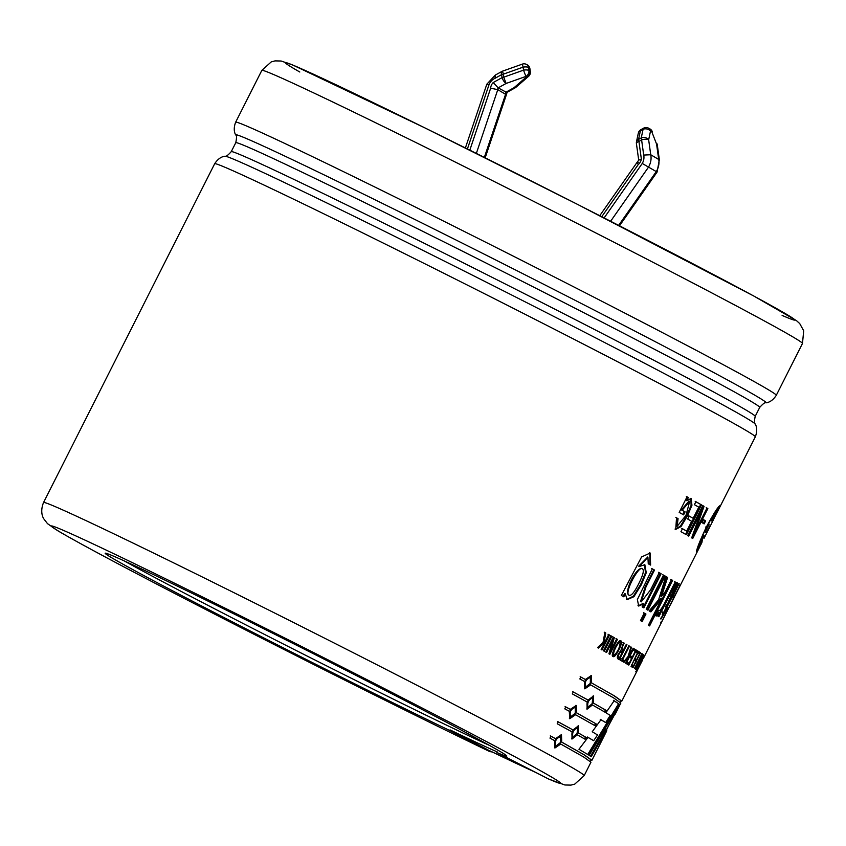 <?xml version="1.0" encoding="UTF-8"?>
<svg xmlns="http://www.w3.org/2000/svg" width="846" height="846" viewBox="0 0 846 846"><rect width="100%" height="100%" fill="white"/><g stroke="black" fill="none" stroke-linecap="round" stroke-linejoin="round"><path stroke-width="1.27" d="M689.215 516.081L693.16 518.312L698.796 507.166L694.418 504.681L695.92 501.71L701.44 504.84L686.339 534.746L680.956 531.69L682.458 528.718L686.698 531.119L691.658 521.284L687.713 519.053L689.215 516.081M704.115 523.896L702.043 522.627L703.544 519.656L705.617 520.925L704.115 523.896M667.769 608.063L663.031 614.831L679.148 583.592L676.377 586.69C677.858 583.285 677.963 582.101 676.684 583.169L660.916 619.082L667.769 608.063L666.997 607.671M677.403 582.852L676.684 583.169M661.858 598.513L650.87 611.891L649.168 610.907L658.622 599.772L665.844 576.433L667.6 577.437L666.86 577.067L660.768 596.049L661.519 596.419L665.358 591.608L671.386 579.658L672.602 580.388L649.612 625.903L648.396 625.173L661.858 598.513L661.117 598.143L650.13 611.521M661.519 596.419L667.6 577.437M640.475 620.583L644.261 613.075L645.953 614.037L642.156 621.546L640.475 620.583M623.788 596.8L621.355 595.478L641.585 556.954L650.172 553.03L650.616 565.075L648.258 563.785L647.92 557.26L639.343 566.482L644.853 564.726L646.249 572.753L641.321 584.787L633.897 596.716L627.193 599.624L625.289 593.839L623.788 596.8M619.293 704.189L614.154 700.731L605.895 712.723L610.23 715.43L605.673 722.59L600.967 719.692L592.232 731.758L597.54 734.952L593.649 740.694L588.044 737.352L578.96 749.27L588.467 754.939L619.293 704.189L613.403 700.351M604.224 711.803L605.472 710.037L592.708 702.688L606.222 710.418L604.975 712.173L592.443 704.961L587.061 709.191L587.124 702L572.319 693.889L573.292 691.975L588.086 700.076L572.636 691.647M593.416 703.047L593.628 695.92L588.086 700.076M584.269 738.812L585.591 737.099L577.617 732.562L578.326 732.911L578.537 725.794L573.006 729.95L557.546 721.522M578.326 732.911L585.591 737.099M573.006 729.95L558.201 721.839L557.228 723.764L572.033 731.864L571.97 739.066L577.363 734.836L585.009 739.182L586.32 737.458M637.08 670.741L642.463 660.24M643.51 658.167L644.8 655.565M636.583 671.745L635.357 674.241L636.583 671.745M636.827 668.266L643.626 654.804L636.499 670.095L635.716 669.493L636.827 668.266L636.055 667.885M639.1 651.801L640.57 652.721L633.009 667.663L631.581 666.775L632.332 665.284L633.464 665.992L635.938 661.075L634.891 660.419L635.642 658.928L636.689 659.584L639.513 654.011L638.349 653.281L639.1 651.801M634.331 648.935L636.372 650.14L628.821 665.093L626.833 663.92L627.584 662.429L629.138 663.349L631.624 658.431L630.175 657.585L630.926 656.094L632.374 656.951L635.187 651.378L633.58 650.426L634.331 648.935M628.916 645.805L629.487 646.133L622.688 659.594L623.904 660.292L623.153 661.784L620.076 660.017L620.827 658.537L622.106 659.267L628.916 645.805M620.816 640.93C618.754 638.096 609.48 656.845 613.117 656.433C615.105 659.14 624.221 640.782 620.869 640.961L620.16 640.612M611.013 635.843L611.838 636.298L604.287 651.24L603.462 650.786L611.013 635.843M716.699 513.268L719.988 505.654C718.212 506.394 713.633 513.596 706.241 527.248C699.441 541.757 696.237 550.006 696.628 552.015L700.34 545.67M604.795 642.283L598.46 648.057L597.572 647.581L603.029 642.548L604.869 632.491L605.768 632.977L605.102 632.649L603.547 641.215L604.213 641.543L606.043 639.809L608.697 634.574L609.543 635.039L601.992 649.992L601.146 649.517L604.795 642.283L604.129 641.955L597.794 647.74M604.213 641.543L605.768 632.977M613.614 637.302L609.924 650.606L610.622 650.944L616.671 638.952L617.432 639.375L609.881 654.318L608.951 653.81L612.631 640.507L606.571 652.499L605.768 652.055L613.318 637.101L614.302 637.641L612.641 636.774M610.622 650.944L614.302 637.641M621.186 648.248L622.952 650.976C621.302 650.373 621.747 647.772 624.274 643.182L622.846 642.431M622.952 650.976L626.304 644.324L626.928 644.673L619.378 659.626C616.248 658.738 616.713 655.777 620.774 650.764L623.565 642.78L624.274 643.182M628.282 655.026L629.022 655.396L633.189 648.269L633.675 648.554L626.125 663.507L625.638 663.222L629.287 655.978L624.062 662.302L623.534 661.995L628.06 656.517L630.926 646.957L631.465 647.275L630.735 646.904M629.022 655.396L631.465 647.275M636.869 650.447L638.614 651.505L631.063 666.447L637.493 652.763L636.118 651.928L636.869 650.447M642.865 654.254L635.515 669.334L638.455 663L637.799 662.545L634.426 668.583L641.977 653.641L638.55 661.064L639.206 661.519L642.865 654.254M644.24 655.322L636.996 670.592L644.546 655.639L641.131 662.217L644.24 655.322L643.468 654.931M636.604 671.819L635.357 674.315L636.604 671.819M590.381 761.442L591.153 759.898L583.867 754.706L561.067 741.762L561.755 742.101L561.469 734.73L555.473 738.653L550.291 735.872M561.755 742.101L584.618 755.076L591.925 760.29L590.963 760.279M717.44 511.819L755.309 436.843A302.847 5.636 -153.2 0 0 487.539 295.254A302.847 5.636 -153.2 0 0 214.673 163.743L43.548 502.513A302.847 5.636 26.8 0 1 316.404 634.035A302.847 5.636 26.8 0 1 584.184 775.613L590.952 762.214L583.645 757.001L560.094 743.676L554.606 747.801M555.473 738.653L550.947 736.2L549.985 738.114L554.5 740.578L554.923 748.012L560.782 744.015M594.4 725.382L595.679 723.637L575.862 712.469L576.549 712.808L576.263 705.437L570.267 709.36L565.741 706.907L564.779 708.832L569.295 711.285L569.718 718.719L575.576 714.733L574.889 714.394L569.4 718.508M576.549 712.808L595.679 723.637M575.576 714.733L595.14 725.752L596.419 724.007M620.255 702.286L621.038 700.742L613.752 695.539L590.952 682.595L614.503 695.92L621.81 701.133L620.848 701.123M606.423 729.664L620.837 703.047L613.53 697.844L589.979 684.52L584.491 688.644M591.64 682.933L591.354 675.573L585.358 679.497L580.832 677.033L579.859 678.957L584.385 681.421L584.808 688.845L590.667 684.858M615.254 714.109L619.885 704.908L619.526 704.401L589.123 755.351L591.227 756.758L606.719 729.812L602.489 738.41M606.561 729.738L614.672 713.823M606.022 730.341L606.793 730.733L591.925 760.29M643.669 603.864L638.667 606.053L637.387 599.497L652.351 568.85L654.518 570.056L653.821 569.707L645.287 586.553L640.517 601.517L641.226 601.866L650.637 589.757L659.235 572.679L661.128 573.747L643.88 607.893L642.125 606.91L643.669 603.864L642.949 603.515L638.254 605.81M641.226 601.866L645.984 586.902L654.518 570.056M646.217 609.215L663.465 575.068L665.146 576.031L647.899 610.178L646.217 609.215M658.103 616.322L675.351 582.175L676.113 582.556L675.214 581.985L665.992 600.248C662.196 608.327 659.563 611.764 658.114 610.569L658.611 611.098L657.85 610.717M676.113 582.556L658.865 616.702L657.955 616.131L659.594 612.885L658.844 612.504C656.718 615.507 655.428 616.322 654.973 614.936M659.594 612.885C657.479 615.888 656.189 616.702 655.724 615.306L656.094 615.951M655.724 615.306L658.114 610.569M644.282 656.644L680.025 585.453L661.276 622.571L660.504 622.18M680.099 585.728L661.276 622.571M670.624 604.499L674.706 596.398M687.999 535.761L700.118 511.777L700.858 512.147L688.739 536.131L687.692 535.518L702.793 505.622L704.062 506.363L702.064 505.252M703.333 505.993L694.122 531.679L694.873 532.049L704.062 506.363M694.873 532.049L706.992 508.065L707.859 508.583L692.758 538.479L691.69 537.845L700.858 512.147M682.902 514.505L684.403 511.534L681.453 509.895L682.14 510.244L689.67 501.403L685.99 515.362L677.086 526.371L678.08 518.661L675.848 517.466M682.14 510.244L685.101 511.883L683.6 514.854L679.179 512.401L687.058 496.792L688.358 497.501L686.74 500.695L686.053 500.346L687.661 497.162L688.358 497.501M678.08 518.661L676.536 517.815L675.732 529.406L681.051 526.55L687.438 515.933L691.943 505.263L691.171 498.442L686.74 500.695M492.129 751.925A17.48 12.627 -64.3 0 1 488.597 751.026A17.48 12.627 -64.3 0 1 488.301 750.878L449.712 730.51A224.973 4.188 26.8 0 1 229.403 620.33A224.973 4.188 26.8 0 1 105.179 553.231A224.973 4.188 26.8 0 1 258.887 626.326A224.973 4.188 26.8 0 1 506.796 756.102A224.973 4.188 26.8 0 1 496.835 752.485L497.152 751.872A224.973 4.188 -153.2 0 1 450.03 729.897L488.163 750.021A17.48 12.627 115.7 0 0 488.47 750.18A17.48 12.627 115.7 0 0 488.777 750.317M584.184 775.613L574.741 784.126L570.955 785.109L564.853 784.982L549.001 779.187A17.48 16.656 -66.6 0 1 548.071 778.754L496.835 752.485M449.712 730.51L450.03 729.897M489.644 745.495A224.973 4.188 26.8 0 1 305.66 655.312A224.973 4.188 26.8 0 1 123.886 560.739M715.272 516.113L719.216 507.198C717.588 507.896 713.326 514.622 706.442 527.386C700.086 540.869 697.083 548.568 697.4 550.471L701.641 543.09M718.793 506.987L719.015 506.405M705.881 529.406L707.616 525.958M715.251 513.649L716.023 514.04C718.74 508.351 718.624 508.235 715.663 513.681L714.161 517.255L716.023 514.04C718.74 508.351 718.624 508.235 715.663 513.681M700.34 541.313L701.112 541.694C703.692 536.903 704.454 534.979 703.386 535.92C700.298 541.525 699.536 543.449 701.112 541.694L700.15 542.921M703.967 535.317L703.386 535.92M713.77 514.728L714.542 515.119L714.997 513.501M711.338 520.174C711.116 521.771 712.184 520.089 714.542 515.119C715.124 512.602 714.056 514.283 711.338 520.174L711.169 521.094M713.072 520.459L706.664 533.16M712.575 521.422L715.272 515.859L712.702 520.967M715.991 514.569L715.272 515.859M704.623 537.168L705.109 536.142M701.852 542.434L701.186 543.893M700.9 543.967C703.015 539.505 702.889 539.388 700.541 543.608C697.876 549.318 697.992 549.435 700.9 543.967C703.015 539.505 702.889 539.388 700.541 543.608C697.876 549.318 697.992 549.435 700.9 543.967L700.128 543.576M708.366 523.706L709.138 524.097L705.268 531.753L709.138 524.097M705.268 531.753L704.496 531.373M706.315 532.779L709.805 526.223L706.431 532.335L709.805 526.223L709.033 525.842M605.102 632.649L604.213 632.173M601.326 649.654L608.877 634.712L609.543 635.039M608.877 634.712L608.02 634.246M603.61 650.912L611.161 635.959L611.838 636.298M611.161 635.959L610.336 635.505M605.884 652.16L611.944 640.168L612.631 640.507M609.194 653.979L616.745 639.026L617.432 639.375M616.745 639.026L615.983 638.614M615.476 654.021C618.532 650.024 620.086 646.143 620.129 642.357C617.887 641.934 612.546 652.731 613.805 655.005L615.476 654.021M620.086 642.431L619.388 642.082C617.062 641.977 611.637 652.837 613.128 654.582L613.213 654.624M612.779 656.168L615.93 653.472M619.632 646.397L620.414 640.834M626.209 644.324L626.928 644.673M618.669 659.224L619.42 657.744M622.117 652.414L622.868 650.934M623.132 644.081L623.565 642.833M617.633 655.164L619.505 657.786L622.201 652.456L620.837 651.737M621.461 652.097L619.283 652.129M622.201 652.456C620.858 649.041 615.983 658.611 619.505 657.786M622.106 659.267L620.097 658.177M622.423 661.413L623.164 659.933L623.904 660.292M628.758 645.773L629.487 646.133M628.197 656.041L629.287 655.978M632.935 648.184L633.675 648.554M629.054 655.862L629.752 654.487M630.185 655.724L632.374 656.951M626.844 662.058L629.138 663.349M634.891 651.198L635.621 649.77L636.372 650.14M628.092 664.66L628.832 663.201M631.328 658.262L632.068 656.803M635.621 649.77L633.591 648.565M637.133 652.541L637.852 651.124L638.614 651.505M637.852 651.124L636.118 650.066M634.891 658.558L636.689 659.584M631.581 664.903L633.464 665.992M639.09 653.747L639.809 652.34L640.57 652.721M632.29 667.208L633.02 665.77M635.526 660.811L636.255 659.372M639.809 652.34L638.339 651.42M639.206 661.519L638.55 661.064M641.448 653.419L642.209 653.799M637.027 662.164L637.799 662.545M642.294 654L643.066 654.392M637.937 662.64L638.645 661.234M635.727 669.704L636.478 668.224L637.25 668.615M643.002 654.529L643.764 654.92M643.774 655.248L644.546 655.639M640.359 661.826L641.131 662.217M636.911 668.647L637.683 669.038L640.38 663.708L639.608 663.317M637.683 669.038L640.295 663.666M635.832 671.396L636.604 671.787M635.822 671.47L636.594 671.861M561.067 741.762L561.11 734.603M560.412 742.587L560.528 736.665C556.002 738.304 554.447 741.445 555.875 746.077L560.412 742.587M560.158 736.559L559.841 736.327C555.304 737.976 553.749 741.117 555.198 745.738L555.579 745.865M571.642 738.822L576.644 734.487L577.363 734.836M577.617 732.562L578.156 725.678M577.12 733.471L577.585 727.729C573.493 729.569 571.938 732.71 572.922 737.13L577.12 733.471M577.585 727.729L576.877 727.38C572.774 729.231 571.219 732.372 572.213 736.781L572.922 737.13M575.862 712.469L575.904 705.31M570.267 709.36L565.086 706.59M575.206 713.294L575.322 707.372C570.796 709.011 569.242 712.152 570.669 716.784L575.206 713.294M574.963 707.267L574.635 707.045C570.098 708.684 568.554 711.824 569.993 716.456L570.373 716.573M586.733 708.959L591.735 704.612L592.443 704.961M606.222 710.418L605.472 710.037M592.708 702.688L593.236 695.803M592.211 703.597L592.676 697.855C588.573 699.716 587.018 702.846 588.012 707.256L592.211 703.597M592.676 697.855L591.967 697.506C587.864 699.367 586.31 702.497 587.304 706.907L588.012 707.256M585.358 679.497L580.176 676.715M590.297 683.42L590.413 677.509C585.876 679.148 584.332 682.278 585.76 686.92L590.297 683.42M590.043 677.392L589.725 677.17C585.189 678.82 583.634 681.95 585.083 686.582L585.464 686.698M590.952 682.595L590.994 675.446M605.673 722.59L600.226 719.322M593.649 740.694L587.304 736.993M587.706 754.558L618.521 703.809M590.455 756.377L605.948 729.432L606.719 729.812M614.482 713.717L615.846 711M619.885 704.908L619.113 704.517M626.886 599.454L633.421 596.144L640.655 584.406L645.487 572.7L644.472 564.568M647.645 557.154L638.688 566.154L639.343 566.482M623.132 596.483L624.634 593.511L625.289 593.839M649.94 564.716L649.876 552.903M638.709 583.74C643.235 574.794 644.409 569.792 642.251 568.745C638.899 565.287 623.777 593.321 629.054 595.193C631.19 596.144 634.405 592.327 638.709 583.74M641.649 568.449L641.585 568.406C635.79 568.311 624.591 590.371 628.398 594.844L628.715 594.95M653.821 569.707L651.653 568.512M643.161 607.534L660.409 573.387L661.128 573.747M660.409 573.387L658.526 572.33M641.427 621.186L645.223 613.678L645.953 614.037M645.223 613.678L643.542 612.716M647.169 609.818L664.417 575.671L665.146 576.031M664.417 575.671L662.735 574.709M666.86 577.067L665.115 576.063M648.861 625.532L671.851 580.018L672.602 580.388M671.851 580.018L670.635 579.288M675.351 582.175L674.452 581.604M660.652 618.563L663.253 614.778M662.376 614.439L662.883 611.795M665.58 606.339L670.963 599.708M676.969 587.896L678.513 583.835M675.922 582.778C677.202 581.72 677.096 582.894 675.616 586.31L676.377 586.69M670.931 595.669L671.703 596.049L668.953 601.485L668.181 601.104M676.229 587.462L672.538 592.591M668.953 601.485L672.602 597.403L676.916 587.822L671.703 596.049M679.253 585.062L680.025 585.453M705.617 520.925L702.793 519.285M703.364 523.515L704.866 520.544M692.007 538.109L707.108 508.213L707.859 508.583M707.108 508.213L706.241 507.695M681.749 528.369L686.698 531.119M685.609 534.376L700.71 504.48L701.44 504.84M700.71 504.48L695.201 501.361M688.496 515.732L693.16 518.312M675.362 529.184L680.544 525.948L686.677 515.69L691.097 505.379L690.875 498.336M687.661 497.162L686.37 496.454M684.403 511.534L685.101 511.883M681.453 509.895L688.972 501.054L689.67 501.403M676.747 526.149L677.382 518.323M484.346 157.409L505.697 93.906A2.2 1.798 118.3 0 1 506.067 92.129L498.157 87.868L493.239 82.527A7.392 6.038 -61.7 0 0 490.648 88.206L497.786 89.644L506.32 94.731M659.298 159.799L650.733 154.744L643.7 155.072L641.606 139.928A5.192 1.851 -119 0 1 641.247 137.919L638.561 139.41L640.401 130.792L643.087 129.301L641.247 137.919A5.192 3.828 -167.9 0 1 648.66 139.802A5.192 1.999 172.1 0 0 641.606 139.928L638.92 141.419A5.192 1.851 -119 0 1 638.561 139.41A5.192 3.828 -167.9 0 0 636.478 141.758L638.318 133.139A5.192 3.828 -167.9 0 1 640.401 130.792A5.192 1.851 -119 0 1 640.877 129.681A5.192 5.192 0 0 0 638.318 133.139M657.025 172.024L642.251 163.458A10.321 8.428 -61.7 0 0 643.7 155.072M638.804 160.137L641.353 159.006L638.92 141.419A5.192 1.999 172.1 0 0 636.414 143.556A5.192 5.192 0 0 1 636.478 141.758M638.212 162.379C636.795 161.829 636.827 162.527 638.307 164.462A7.392 6.038 -61.7 0 0 641.353 159.006M476.351 153.412L497.786 89.644A2.2 1.798 -61.7 0 1 498.157 87.868L506.109 83.458L525.895 76.426L523.515 70.155L503.73 77.187L503.317 74.184L523.103 67.151L523.515 70.155A5.192 1.999 -7.9 0 1 528.909 70.472L529.607 70.853L529.194 67.849A5.192 1.999 172.1 0 1 529.913 68.685L530.326 71.688A5.192 5.192 0 0 1 528.613 76.299A5.192 3.173 -130.9 0 1 526.593 76.806L514.019 87.72A5.192 1.851 -119 0 0 515.119 87.857L507.029 92.341M528.581 76.32L516.007 87.233A5.192 3.173 -130.9 0 1 514.019 87.72L506.067 92.129L507.008 92.288M495.312 75.146L495.005 78.308A10.321 8.428 -61.7 0 0 489.02 84.674C486.778 84.04 486.323 84.04 487.634 84.685M299.801 72.016A285.377 5.309 26.8 0 1 537.147 183.931A285.377 5.309 26.8 0 1 782.116 315.421M261.826 70.387A302.847 5.636 26.8 0 1 534.693 201.898A302.847 5.636 26.8 0 1 802.473 343.487L803.7 330.775L799.724 323.574L796.435 320.592L753.649 295.941L577.332 204.277L424.491 127.693L292.568 64.92L281.158 61.018L275.066 60.891L271.27 61.874L261.826 70.387L235.653 122.205A302.847 5.636 -153.2 0 1 508.52 253.726A302.847 5.636 -153.2 0 1 776.29 395.304L802.473 343.487M214.673 163.743C219.643 156.002 225.364 156.246 225.025 156.224A297.105 5.531 26.8 0 1 492.552 285.335A297.105 5.531 26.8 0 1 755.224 424.047C754.209 423.825 754.198 421.255 755.203 416.338A293.509 5.467 -153.2 0 0 495.682 279.127A293.509 5.467 -153.2 0 0 231.244 151.667L235.77 142.71A293.509 5.467 26.8 0 1 500.208 270.17A293.509 5.467 26.8 0 1 759.729 407.381C763.092 403.658 765.165 402.136 765.947 402.823A297.105 5.531 -153.2 0 0 503.402 263.846A297.105 5.531 -153.2 0 0 235.748 135C235.928 135.201 232.386 130.728 235.653 122.205M488.301 750.878A285.377 5.309 26.8 0 1 74.057 540.012A285.377 5.309 26.8 0 1 291.997 641.659A285.377 5.309 26.8 0 1 548.071 778.754M706.442 527.386L705.67 527.005M488.163 750.021A284.679 5.298 -153.2 0 0 536.078 772.599M529.913 68.685A5.192 5.192 0 0 0 527.227 64.825A5.192 4.241 -61.7 0 1 529.194 67.849L528.486 67.469L528.909 70.472A5.192 4.241 118.3 0 1 525.895 76.426L526.593 76.806A5.192 4.241 118.3 0 0 529.607 70.853A5.192 1.999 172.1 0 1 530.326 71.688M467.415 148.959L489.03 84.674M469.816 150.165L490.648 88.206M493.239 82.527L502.059 77.631A5.192 1.851 61 0 0 506.109 83.458L503.73 77.187A5.192 1.999 172.1 0 0 502.059 77.631L501.646 74.628A5.192 1.851 -119 0 1 501.763 71.508A5.192 5.192 0 0 1 502.545 71.149L503.317 74.184A5.192 1.999 172.1 0 0 501.646 74.628L495.005 78.308M618.648 225.364L656.274 171.601A15.514 12.669 118.3 0 0 658.643 158.995L656.57 144.063L651.854 131.913L650.5 131.183L648.66 139.802L650.733 154.744A15.514 12.669 -61.7 0 1 648.364 167.339L610.632 221.261M604.129 217.94L642.251 163.458M601.739 216.713L638.307 164.462M522.331 64.127L523.103 67.151A5.192 1.999 -7.9 0 1 528.486 67.469A5.192 4.241 -61.7 0 0 526.529 64.444A5.192 5.192 0 0 0 522.331 64.127L502.545 71.149M659.362 159.831L657.289 144.899A5.192 1.999 -7.9 0 0 656.57 144.063L651.854 131.913A5.192 4.241 -61.7 0 0 649.897 128.888L648.544 128.158A5.192 4.241 -61.7 0 1 650.5 131.183A5.192 3.828 -167.9 0 0 643.087 129.301A5.192 1.851 -119 0 1 643.563 128.19L640.877 129.681M526.529 64.444L527.227 64.825A5.192 4.241 -61.7 0 0 526.868 64.656M621.81 701.133L637.091 670.878M678.619 588.668L699.748 546.844M755.203 416.338L759.729 407.381M43.548 502.513C39.54 512.412 43.463 518.355 43.759 518.799L47.482 523.632L57.38 530.505C77.24 542.275 120.174 565.255 186.194 599.433C282.902 649.517 412.605 714.532 488.597 751.026M225.025 156.224C225.797 156.912 227.87 155.389 231.244 151.667M235.77 142.71C236.764 137.792 236.753 135.223 235.748 135M755.309 436.843C758.598 428.245 755.002 423.783 755.224 424.047M765.947 402.823C765.672 402.802 771.383 402.992 776.29 395.304M697.411 550.471L696.639 550.08M719.206 507.198L718.444 506.807M705.025 536.311L704.253 535.92M705.596 532.282L706.368 532.673M700.805 544.75L701.937 542.508M704.126 538.172L706.653 533.181M613.836 654.931L613.139 654.582M613.117 656.433L612.409 656.084M639.544 663.243L640.316 663.624M644.007 655.216L644.779 655.608M643.256 656.708L644.028 657.099M560.517 736.665L559.841 736.327M555.875 746.077L555.198 745.749M575.312 707.372L574.635 707.045M570.669 716.784L569.993 716.456M590.402 677.498L589.725 677.17M585.76 686.92L585.083 686.582M626.526 599.296L627.193 599.624M647.232 556.964L647.909 557.292M649.495 552.713L650.162 553.041M642.251 568.745L641.575 568.417M629.064 595.172L628.388 594.844M638 605.609L638.709 605.958M655.364 615.539L656.115 615.909M662.291 614.397L663.063 614.788M676.155 587.431L676.927 587.811M677.382 582.883L676.62 582.503M675.023 529.057L675.732 529.406M676.409 525.979L677.107 526.328M536.406 772.768L488.47 750.18M638.719 160.232L636.414 143.556M638.751 160.127L637.26 162.157M599.751 215.698L637.165 162.231M619.484 225.797L657.088 172.066L659.341 159.746M657.289 144.899A5.192 5.192 0 0 0 656.982 143.735M652.266 131.585A5.192 5.192 0 0 0 649.897 128.888M648.544 128.158A5.192 5.192 0 0 0 643.563 128.19M515.172 87.825A5.192 5.192 0 0 0 516.007 87.233M507.135 92.235L506.394 94.593M485.17 157.821L506.384 94.752M495.248 75.114L501.763 71.508M495.312 75.083L486.82 84.198M465.385 147.955L486.82 84.209"/></g></svg>
